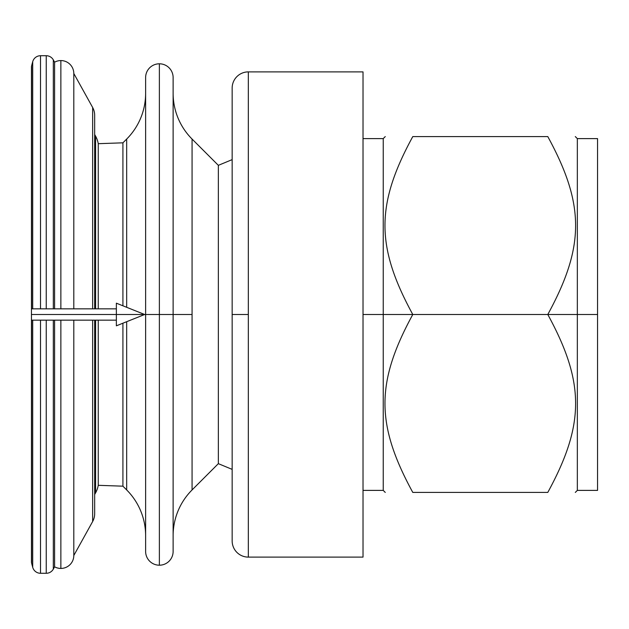 <?xml version="1.0" encoding="UTF-8"?>
<svg xmlns="http://www.w3.org/2000/svg" width="629" height="629" viewBox="0 0 629 629"><rect width="100%" height="100%" fill="white"/><g stroke="black" fill="none" stroke-linecap="round" stroke-linejoin="round"><path stroke-width="0.94" d="M159.373 63.796L159.373 314.5L173.124 314.5L173.124 77.548A13.752 13.752 0 0 0 159.373 63.796A13.752 13.752 0 0 1 173.124 77.548L173.124 314.5L159.373 314.5L159.373 565.204A13.752 13.752 0 0 0 173.124 551.452L173.124 314.5L192.073 314.5L173.124 314.5L173.124 551.452A13.752 13.752 0 0 1 159.373 565.204L159.373 314.5L144.67 314.5L145.621 314.5L145.621 551.452A13.752 13.752 0 0 0 159.373 565.204A13.752 13.752 0 0 1 145.621 551.452L145.621 314.5L159.373 314.5L159.373 63.796A13.752 13.752 0 0 0 145.621 77.548L145.621 314.5L145.621 77.548A13.752 13.752 0 0 1 159.373 63.796M60.864 60.565L60.864 308.839L60.864 60.565A12.942 12.942 0 0 1 73.805 73.491A12.942 12.942 0 0 0 54.597 62.185L54.597 308.839L54.597 62.185A12.942 12.942 0 0 1 60.864 60.565M94.672 115.327L94.672 308.839L94.672 115.327A16.173 16.173 0 0 0 92.652 107.48L73.805 73.491L73.805 308.839L73.805 73.491L92.652 107.48L92.652 308.839L92.652 107.48A16.173 16.173 0 0 1 94.672 115.327L94.672 134.496L95.584 136.131L95.584 308.839L95.584 136.131A24.264 24.264 0 0 1 98.258 143.687A24.264 24.264 0 0 0 95.584 136.131L94.672 134.496M60.864 320.161L60.864 568.435A12.942 12.942 0 0 0 73.805 555.509L73.805 320.161L73.805 555.509A12.942 12.942 0 0 1 60.864 568.435L60.864 320.161M412.789 314.5L383.242 314.5L383.242 490.392L383.242 138.608L383.242 314.5L363.019 314.5L412.789 314.5C375.702 246.466 375.702 204.614 412.789 136.579C375.702 136.579 375.702 136.579 412.789 136.579C375.702 136.579 375.702 136.579 412.789 136.579L547.788 136.579C584.868 136.579 584.868 136.579 547.788 136.579C584.868 204.614 584.868 246.466 547.788 314.5L577.336 314.5L577.336 138.608L577.336 490.392L577.336 314.5L597.55 314.5L547.788 314.5C584.868 382.534 584.868 424.386 547.788 492.421C584.868 492.421 584.868 492.421 547.788 492.421C584.868 424.386 584.868 382.534 547.788 314.5C584.868 246.466 584.868 204.614 547.788 136.579L412.789 136.579C375.702 204.614 375.702 246.466 412.789 314.5L547.788 314.5L412.789 314.5C375.702 382.534 375.702 424.386 412.789 492.421C375.702 492.421 375.702 492.421 412.789 492.421C375.702 424.386 375.702 382.534 412.789 314.5M575.307 492.421L577.336 490.392L597.55 490.392L597.55 138.608L577.336 138.608L575.307 136.579M173.124 535.688A64.701 64.701 0 0 1 192.073 489.936L192.073 139.064A64.701 64.701 0 0 1 173.124 93.312A64.701 64.701 0 0 0 192.073 139.064L218.349 165.341L232.156 159.624L218.349 165.341L218.349 463.659L192.073 489.936A64.701 64.701 0 0 0 173.124 535.688M126.673 321.694L126.673 489.936A64.701 64.701 0 0 1 145.621 535.688A64.701 64.701 0 0 0 126.673 489.936L122.914 486.178L98.258 485.313L98.258 320.161L98.258 485.313A24.264 24.264 0 0 1 95.584 492.869A24.264 24.264 0 0 0 98.258 485.313L122.914 486.178L126.673 489.936L126.673 321.694M248.329 314.5L232.156 314.5L232.156 540.94A16.173 16.173 0 0 0 248.329 557.113L248.329 71.887A16.173 16.173 0 0 0 232.156 88.06L232.156 314.5L248.329 314.5L248.329 557.113A16.173 16.173 0 0 1 232.156 540.94L232.156 88.06A16.173 16.173 0 0 1 248.329 71.887L363.019 71.887L363.019 557.113L248.329 557.113L363.019 557.113L363.019 71.887L248.329 71.887L248.329 314.5M95.584 320.161L95.584 492.869L94.672 494.504L95.584 492.869L95.584 320.161M92.652 320.161L92.652 521.52A16.173 16.173 0 0 0 94.672 513.673L94.672 320.161L94.672 513.673A16.173 16.173 0 0 1 92.652 521.52L73.805 555.509L92.652 521.52L92.652 320.161M46.239 320.161L46.239 573.286A8.091 8.091 0 0 0 53.316 569.119L53.316 320.161L53.316 569.119A8.091 8.091 0 0 1 46.239 573.286L40.515 573.286L40.515 320.161L40.515 573.286A8.091 8.091 0 0 1 32.708 567.295A8.091 8.091 0 0 0 40.515 573.286L46.239 573.286L46.239 320.161M32.708 320.161L32.708 567.295L31.615 563.222L31.615 320.161L31.615 563.222A4.851 4.851 0 0 1 31.45 561.964A4.851 4.851 0 0 0 31.615 563.222L32.708 567.295L32.708 320.161M54.597 320.161L54.597 566.815A12.942 12.942 0 0 0 60.864 568.435A12.942 12.942 0 0 1 54.597 566.815L53.316 569.119L54.597 566.815L54.597 320.161M31.615 308.839L31.615 65.778A4.851 4.851 0 0 0 31.45 67.036A4.851 4.851 0 0 1 31.615 65.778L32.708 61.705L32.708 308.839L32.708 61.705A8.091 8.091 0 0 1 40.515 55.714A8.091 8.091 0 0 0 32.708 61.705L31.615 65.778L31.615 308.839M40.515 308.839L40.515 55.714L46.239 55.714L46.239 308.839L46.239 55.714A8.091 8.091 0 0 1 53.316 59.881A8.091 8.091 0 0 0 46.239 55.714L40.515 55.714L40.515 308.839M53.316 308.839L53.316 59.881L54.597 62.185L53.316 59.881L53.316 308.839M98.258 308.839L98.258 143.687L122.914 142.822L126.673 139.064L126.673 307.306L126.673 139.064A64.701 64.701 0 0 0 145.621 93.312A64.701 64.701 0 0 1 126.673 139.064L122.914 142.822L122.914 305.796L122.914 142.822L98.258 143.687L98.258 308.839M412.789 492.421L547.788 492.421C584.868 492.421 584.868 492.421 547.788 492.421L412.789 492.421M597.55 179.752L597.55 314.5M232.156 469.376L218.349 463.659L232.156 469.376M218.349 165.341L192.073 139.064L192.073 489.936L218.349 463.659L218.349 165.341M122.914 323.204L122.914 486.178L122.914 323.204M31.45 320.161L116.365 320.161L116.365 308.839L31.45 308.839L31.45 314.5L116.365 314.5L116.365 303.178L144.67 314.5L116.365 314.5L116.365 325.822L144.67 314.5L31.45 314.5L31.45 561.964M31.45 314.5C31.45 321.773 31.45 321.773 31.45 314.5C31.45 307.227 31.45 307.227 31.45 314.5M363.019 490.392L383.242 490.392L385.262 492.421M385.262 136.579L383.242 138.608L363.019 138.608M31.45 308.839L31.45 67.036"/></g></svg>
